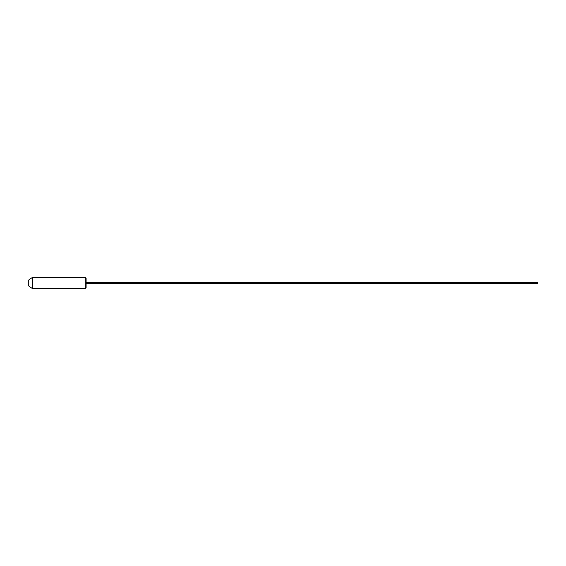 <?xml version="1.0" encoding="UTF-8"?>
<svg xmlns="http://www.w3.org/2000/svg" width="566" height="566" viewBox="0 0 566 566"><rect width="100%" height="100%" fill="white"/><g stroke="black" fill="none" stroke-linecap="round" stroke-linejoin="round"><path stroke-width="0.85" d="M86.103 283L86.103 287.74L85.204 288.639L85.204 277.361L86.103 278.26L86.103 283M32.495 288.639L28.3 285.703L28.3 280.297L32.495 277.361L32.495 288.639L85.204 288.639M86.103 282.434L537.7 282.434L537.7 283.566L86.103 283.566M32.495 277.361L85.204 277.361"/></g></svg>
